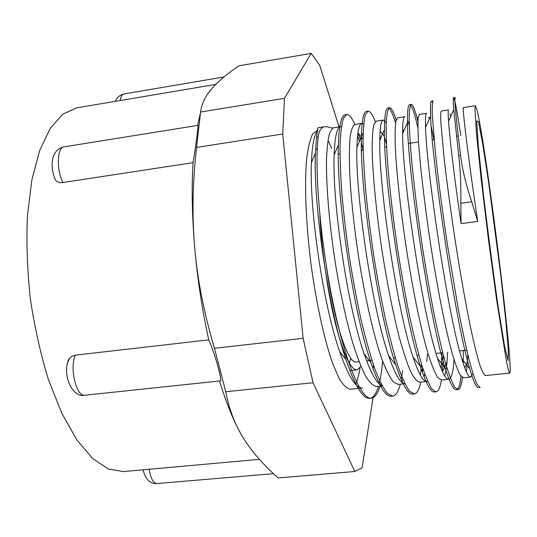 <?xml version="1.0" encoding="UTF-8"?>
<svg xmlns="http://www.w3.org/2000/svg" width="537" height="537" viewBox="0 0 537 537"><rect width="100%" height="100%" fill="white"/><g stroke="black" fill="none" stroke-linecap="round" stroke-linejoin="round"><path stroke-width="0.81" d="M326.295 265.647C333.739 321.482 348.043 364.489 356.293 361.931L359.072 361.636M476.963 109.823L475.413 105.735L474.95 108.83L476.46 133.25L481.246 179.821L488.509 239.945L496.638 299.955L506.458 361.273C507.928 368.389 509.002 372.336 509.68 373.114C514.265 371.201 485.965 144.923 476.963 109.823M463.337 107.622C462.196 105.95 467.62 154.139 477.695 221.445L471.701 201.758C466.042 184.943 462.33 169.504 460.545 155.441C455.9 117.14 454.127 97.801 455.222 97.432L453.59 97.674M460.545 155.441L458.739 155.703C460.444 169.712 461.135 185.554 460.8 203.241L461.088 223.64C454.315 177.787 449.711 138.231 448.556 121.228C448.046 113.73 448.053 109.957 448.583 109.917L441.239 111.052C440.682 111.978 440.568 116.052 440.897 123.275L444.227 159.14C447.066 183.923 450.905 212.256 455.745 244.14C460.746 275.991 465.767 304.211 470.808 328.785C474.003 343.465 476.903 355.226 479.514 364.059C481.911 371.047 483.897 374.88 485.482 375.551L509.68 373.114M433.084 100.916L431.513 101.157C430.533 101.258 430.238 106.212 430.634 116.012C431.379 156.817 455.061 321.448 469.761 368.865C473.486 381.646 476.4 387.889 478.487 387.6L480.125 387.452L477.205 384.546C474.842 379.478 472.083 371.007 468.942 359.125C465.619 345.378 462.102 328.892 458.39 309.654L447.502 245.201C442.401 211.323 438.212 179.016 435.413 152.924L432.265 114.126C432.077 106.333 432.366 101.923 433.131 100.902M463.303 350.54L463.216 363.321M462.337 377.545C461.478 385.224 460.021 389.258 457.974 389.647L454.463 386.788C451.704 381.8 448.583 373.416 445.092 361.629C441.448 347.963 437.668 331.584 433.762 312.5C429.862 292.202 426.15 270.829 422.619 248.383C417.578 214.706 413.651 182.499 411.282 156.468C409.986 140.419 409.288 127.497 409.174 117.69C409.382 109.904 410.073 105.46 411.235 104.359C412.651 104.339 414.497 108.561 416.779 117.026L417.914 121.436M443.26 354.816L442.448 371.658L447.019 361.871L447.576 352.212M441.441 380.008C440.233 387.479 438.427 391.413 436.024 391.788L431.929 389.05C428.781 384.089 425.297 375.779 421.471 364.106C417.517 350.547 413.483 334.276 409.369 315.286C405.314 295.128 401.515 273.877 397.991 251.544C392.99 217.995 389.332 185.97 387.385 159.986C386.392 143.95 386.029 131.041 386.304 121.261C386.895 113.408 387.969 108.917 389.533 107.796C391.359 107.695 393.574 111.756 396.192 119.966M422.686 367.926L422.29 372.013M420.753 382.096C419.209 389.573 417.048 393.527 414.262 393.95L409.597 391.238C406.073 386.392 402.233 378.155 398.078 366.536C393.809 353.084 389.526 336.927 385.224 318.072C381.008 298.008 377.135 276.877 373.598 254.666C370.362 232.42 367.744 211.142 365.731 190.823C364.14 171.659 363.24 155.099 363.039 141.15C363.227 129.021 363.999 120.241 365.368 114.79L368.02 111.172C370.114 111.018 372.53 114.509 375.276 121.63M379.854 135.908L380.565 138.526M402.616 370.456L401.253 379.612M400.253 384.163C398.373 391.627 395.856 395.601 392.695 396.078L387.466 393.453C383.566 388.627 379.384 380.471 374.907 368.986C370.342 355.608 365.811 339.552 361.314 320.817C356.944 300.888 352.997 279.871 349.459 257.76C346.258 235.615 343.747 214.431 341.935 194.206C340.559 175.075 339.934 158.556 340.062 144.641C340.592 132.532 341.733 123.725 343.472 118.207L346.707 114.562C349.131 114.307 351.863 117.61 354.883 124.477M361.314 137.049L358.307 133.377L360.273 139.466M361.354 143.117L363.16 149.709M379.907 386.217C377.706 393.715 374.846 397.702 371.315 398.179C361.018 399.931 344.667 360.877 332.262 299.028C319.83 237.32 314.44 166.926 318.179 137.036C318.991 130.692 321.146 127.242 324.643 126.698L327.389 126.819L332.618 128.182L329.604 133.156C327.993 139.197 326.959 148.111 326.503 159.912C326.127 185.708 329.282 224.211 335.477 263.989C340.512 294.276 346.352 320.851 352.99 343.7C357.347 357.333 361.602 368.201 365.751 376.316C369.751 382.666 373.403 386.076 376.706 386.533L382.29 385.975M458.739 155.696L453.765 109.595C453.161 101.681 453.107 97.714 453.597 97.687C454.738 98.667 457.141 111.307 460.793 135.593M431.513 101.157L432.486 102.184M460.961 376.236C460.102 384.848 458.564 389.372 456.356 389.808C453.537 390.124 449.805 382.841 445.153 367.946C428.949 318.609 407.106 165.987 407.509 122.496C407.375 110.77 408.086 104.809 409.637 104.614C411.684 104.843 414.436 112.616 417.9 127.934M441.83 352.822L441.192 368.744M435.198 391.728L434.42 391.95C430.775 392.386 426.109 383.881 420.431 366.435C403.173 315.669 383.196 175.471 384.432 129.645C384.559 115.515 385.727 108.313 387.949 108.044C390.03 107.977 392.574 112.992 395.588 123.087M421.511 364.22L420.431 375.269M413.483 393.923L412.678 394.111C408.113 394.608 402.468 384.834 395.729 364.791C377.773 313.131 359.522 184.359 361.388 136.868C361.804 120.328 363.489 111.844 366.456 111.421L367.845 111.213M391.876 396.078L391.124 396.232C385.539 396.803 378.813 385.606 370.946 362.643C352.742 310.634 336.202 193.669 338.384 144.923C339.062 125.369 341.317 115.334 345.15 114.804L345.949 114.817M357.575 135.74L359.387 141.52M361.428 148.749L361.871 150.427M382.606 361.139C381.861 369.966 380.733 377.404 379.229 383.445M378.424 386.365C376.195 393.863 373.309 397.857 369.758 398.333C363.012 398.991 355.091 386.11 345.996 359.696C327.946 307.714 313.118 202.207 315.441 153.105L316.541 137.284M380.122 384.613L380.995 383.499M363.072 136.593L361.502 132.72M354.789 124.503C352.769 125.638 351.211 129.853 350.111 137.163C349.332 146.259 349.184 158.173 349.674 172.901C350.95 197.448 353.896 225.345 358.515 256.599C364.932 297.424 373.618 335.444 381.908 359.206C385.982 369.859 389.795 377.43 393.339 381.935L398.078 384.378L404.885 383.693M401.965 381.216L402.904 379.384M386.472 144.319L384.512 137.331M376.283 121.154L373.866 124.497C372.752 129.545 372.181 137.68 372.154 148.89C372.577 173.666 376.242 212.498 382.458 253.531C387.459 284.905 393.01 312.635 399.105 336.712C403.072 351.097 406.858 362.596 410.469 371.208C413.906 377.961 416.96 381.632 419.645 382.21L419.813 382.19M424.008 376.685L424.794 374.067M426.814 361.582L427.385 354.36M403.831 130.867L402.656 129.236M397.635 117.838L395.923 121.06C395.178 126.108 394.95 134.23 395.239 145.426C396.299 170.236 400.367 209.195 406.65 250.43C413.101 291.645 421.095 330.168 428.231 354.266C431.701 365.093 434.863 372.812 437.709 377.437L441.394 380.001L448.69 379.276C445.824 379.592 442.105 372.618 437.527 358.354C421.968 312.165 402.079 174.001 402.649 133.559C402.582 122.53 403.314 116.912 404.844 116.71M444.656 375.866C445.723 372.698 446.509 368.033 447.019 361.871M419.384 114.448L418.182 117.63C417.799 122.604 417.92 130.713 418.551 141.943C420.229 166.745 424.747 205.879 431.07 247.302C437.554 288.731 445.18 327.483 451.724 351.769C454.886 362.697 457.712 370.483 460.196 375.128L463.512 377.779M466.411 371.799L467.848 354.709M324.643 126.698L317.964 127.746L316.541 137.291L318.179 137.036M450.08 113.978L450.664 116.522M472.969 373.611L470.701 377.041C468.533 377.323 465.592 371.315 461.874 359.018C447.603 314.447 426.036 165.443 425.586 127.37C425.277 118.12 425.619 113.435 426.613 113.32L419.337 114.455M428.788 117.274L429.311 118.979M431.251 126.625L433.923 139.62M453.993 359.589C453.235 372.054 451.463 378.619 448.69 379.283M407.482 120.1L409.281 125.067M427.647 381.25L426.868 381.465C423.216 381.881 418.625 373.772 413.081 357.139C396.662 309.775 378.471 182.822 379.766 140.358C379.941 127.115 381.102 120.348 383.264 120.073L386.237 122.825M404.878 383.673C400.414 383.606 395.017 374.316 388.687 355.803C371.711 307.748 355.085 191.112 356.93 147.219C357.373 131.753 359.018 123.805 361.871 123.382L363.703 124.06M394.098 357.904L393.957 359.206M382.109 385.647C376.927 384.029 370.966 373.483 364.227 354.017C347.117 305.768 332.041 199.777 334.148 154.831C334.826 136.606 337.001 127.229 340.673 126.698L341.404 126.705M373.584 365.247L372.993 368.55M362.562 387.962C355.971 388.566 348.332 376.41 339.639 351.493C322.737 303.398 309.231 207.752 311.44 162.55C312.118 145.594 314.071 135.237 317.286 131.464M477.695 221.445L461.088 223.64M215.746 84.416L76.784 107.85L62.95 114.072L50.337 128.222L39.725 150.34L31.864 179.929L27.421 215.814C26.286 242.321 27.253 269.936 30.327 298.659C34.596 327.228 40.617 354.192 48.404 379.558L61.748 413.168L76.818 439.816L92.666 458.544L108.434 469.049L123.396 471.587L259.378 459.35M67.561 363.046L69.669 358.045L71.683 356.367L74.791 355.226L208.752 339.867M193.065 162.644L62.943 182.526C59.694 182.956 57.211 182.15 55.479 180.123L54.264 177.23M62.943 182.526C56.264 169.558 57.05 147.151 64.031 146.863L197.931 125.369C198.529 124.295 195.683 148.105 193.125 161.765C191.474 187.353 192.011 216.116 194.75 248.067C197.596 279.978 202.315 310.795 208.893 340.512C214.431 351.473 222.875 382.472 220.204 380.928L84.92 395.205C76.402 397.273 69.266 367.785 75.361 355.145M200.301 113.676L197.576 125.423M219.492 381.008C227.265 406.046 235.374 425.297 243.811 438.742C235.213 425.284 229.192 409.617 225.748 391.742L313.037 382.74L354.829 471.506L362.113 467.794L373.242 396.588M339.055 126.94L319.723 65.259L311.185 53.398L284.456 98.338L282.731 133.995L303.13 338.303L313.037 382.74M317.454 130.303L312.655 133.968C310.077 139.197 308.084 147.447 306.661 158.71C304.372 183.56 305.795 222.143 310.836 262.714C316.192 303.237 324.536 340.935 333.021 364.401L339.236 378.565C343.237 385.177 346.902 388.728 350.238 389.211L362.562 387.969M355.769 383.915C357.541 380.189 358.944 374.88 359.971 367.979M331.839 148.454L327.959 140.392M354.829 471.506L278.186 477.93C263.835 465.384 252.377 452.322 243.811 438.742M225.748 391.742L214.464 348.291C204.047 313.266 197.475 279.858 194.75 248.067C191.937 216.243 192.548 182.694 196.569 147.427L282.731 133.995M303.13 338.303L214.464 348.291M196.569 147.427L200.59 112.038C201.63 103.789 205.349 96.022 211.753 88.733C218.103 81.396 227.164 73.75 238.931 65.809L311.185 53.398M284.456 98.338L200.59 112.038M319.851 215.196C321.65 250.088 327.745 292.497 335.303 323.093C343.412 354.313 350.654 369.899 357.031 369.859L360.998 366.409M349.359 363.227L350.728 358.132M478.42 121.557L476.681 120.939L478.279 145.695L483.273 193.125C488.099 233.481 493.161 272.004 498.457 308.694L504.713 347.083L508.109 360.642L508.304 349.735L505.679 319.481L500.961 276.79L488.589 182.184L482.729 144.104L478.42 121.557M460.8 203.241L471.701 201.758M143.03 469.794C145.547 479.407 150.152 483.998 156.858 483.568C153.34 483.266 150.743 478.433 149.051 469.07M120.241 100.52C120.818 96.553 122 94.378 123.779 93.995L223.936 76.972M366.657 360.83L369.308 360.542M370.221 360.448L371.926 360.267M389.567 358.387L390.627 358.273M393.581 357.957L395.299 357.776M417.155 355.454L418.894 355.266M436.037 353.44L442.716 352.728M459.605 350.929L466.774 350.171M338.29 153.965L339.981 153.71M361.468 150.488L363.173 150.232M384.861 146.977L386.586 146.722M408.489 143.439L418.551 141.929M432.339 139.862L434.097 139.593M456.423 136.25L458.202 135.982M411.235 104.359L409.637 104.614M389.533 107.789L387.949 108.038M346.701 114.549L345.15 114.79M457.974 389.634L456.356 389.795M436.024 391.802L434.42 391.956M414.262 393.95L412.678 394.104M392.695 396.078L391.124 396.232M371.322 398.186L369.758 398.34M363.046 139.164L361.381 137.136M384.049 135.821L380.102 131.021M423.183 369.429L422.384 371.154M418.081 118.596L416.779 117.026M467.539 361.965L464.794 367.852M453.765 109.595L448.556 121.228M469.761 368.865L461.874 359.018M430.634 116.012L425.586 127.37M445.153 367.946L437.527 358.354M407.509 122.496L402.649 133.559M420.431 366.435L413.081 357.139M384.432 129.645L379.766 140.358M395.729 364.791L388.687 355.803M361.388 136.868L356.93 147.219M370.946 362.643L364.227 354.017M338.384 144.923L334.148 154.831M345.996 359.696L339.639 351.493M315.441 153.105L311.44 162.55M69.038 358.864C61.648 373.443 71.79 398.3 84.92 395.205M55.479 180.123C51.888 171.504 51.176 163.631 53.358 156.502C55.593 150.884 59.151 147.668 64.031 146.863M115.475 101.325C116.623 97.727 119.395 95.284 123.779 93.995M156.858 483.568L273.481 473.674M349.909 370.604L357.031 369.859M315.588 149.333L317.253 149.085M463.337 107.615L475.413 105.735M463.344 377.793L470.701 377.048M397.628 117.831L404.804 116.717M419.639 382.203L426.875 381.478M376.115 121.181L383.264 120.066M354.789 124.497L361.878 123.389M332.108 128.021L340.673 126.692"/></g></svg>
